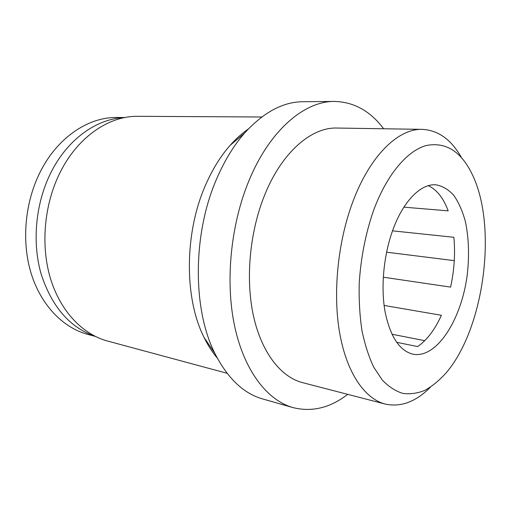 <?xml version="1.0" encoding="UTF-8"?>
<svg xmlns="http://www.w3.org/2000/svg" width="511" height="511" viewBox="0 0 511 511"><rect width="100%" height="100%" fill="white"/><g stroke="black" fill="none" stroke-linecap="round" stroke-linejoin="round"><path stroke-width="0.77" d="M461.439 157.573C451.36 139.663 438.336 130.26 422.361 129.36C398.497 128.389 369.996 155.401 352.756 201.998C337.662 242.303 332.661 293.736 339.758 333.517C346.918 373.324 364.918 398.861 385.179 404.06C400.816 407.439 415.877 401.838 430.351 387.249M422.361 129.36L336.979 128.044C311.544 127.118 282.027 152.016 264.794 194.736C249.694 231.694 245.35 278.885 253.443 315.824C261.613 352.775 280.948 377.073 302.518 382.63L385.179 404.06M373.439 210.8C365.55 233.693 360.804 257.914 359.207 283.464C358.831 300.027 359.744 315.702 361.948 330.496C364.841 344.484 368.789 356.742 373.777 367.262L382.356 380.133C388.75 386.744 395.571 391.164 402.828 393.393C410.199 394.383 417.596 393.349 425.011 390.283C432.332 386.156 439.351 380.382 446.065 372.947C483.936 328.912 497.586 228.059 472.784 175.541C461.605 151.665 446.09 141.656 426.238 145.52C407.158 150.745 386.68 174.698 373.439 210.8M392.442 231.087C383.569 256.081 380.733 287.348 385.045 311.601C390.212 336.596 399.513 350.795 412.939 354.2C436.656 358.888 461.356 319.848 467.175 275.288C469.456 255.915 468.836 237.922 465.336 221.314C462.487 211.043 458.642 202.401 453.819 195.374C448.486 189.511 442.5 185.991 435.864 184.803C420.751 183.487 402.86 201.36 392.442 231.087M124.927 117.524L117.064 117.466C88.409 116.866 57.079 137.593 39.832 172.731C24.624 203.333 21.424 242.533 31.375 274.151C41.423 305.763 63.37 327.851 87.707 334.373L95.302 336.404M124.499 117.607C96.777 118.501 67.101 139.375 50.442 173.561C35.508 203.895 32.001 242.572 41.18 274.209C51.924 306.862 69.835 327.532 94.912 336.212M261.76 117L137.861 116.316C108.932 115.742 77.142 137.197 59.519 173.644C43.972 205.416 40.586 246.13 50.589 278.878C60.681 311.627 82.865 334.392 107.444 341.009L227.076 373.279M248.263 129.072C241.939 133.403 235.871 138.851 230.059 145.424C220.554 156.225 212.41 169.403 205.62 184.969C184.299 232.888 184.152 298.264 204.068 337.458C207.926 345.334 212.321 352.2 217.271 358.058M383.627 128.759C370.328 111.021 353.899 101.913 334.354 101.44L302.876 101.727C282.966 101.868 263.567 112.286 244.686 132.981C233.949 145.226 224.706 160.288 216.958 178.167C192.583 233.246 192.36 309.014 214.863 353.337C227.561 378.312 243.492 393.508 262.648 398.938L292.918 407.58C311.889 412.32 330.144 407.906 347.684 394.339M334.354 101.44C304.543 101.101 269.821 130.075 249.081 180.396C230.627 224.648 225.083 281.682 234.658 326.331C244.309 371.018 267.381 400.349 292.918 407.58M396.625 342.313L417.666 346.573C426.94 340.154 434.848 329.729 441.395 315.293L384.106 305.437M383.276 277.198L450.6 287.105C454.279 270.21 455.378 253.609 453.883 237.296L392.525 230.844M403.882 207.159L448.179 210.858C443.471 198.108 436.854 189.722 428.32 185.691M386.578 252.204L454.273 260.636M391.937 334.232L424.769 340.671M204.068 337.458L214.863 353.337M230.059 145.424L244.686 132.981"/></g></svg>
